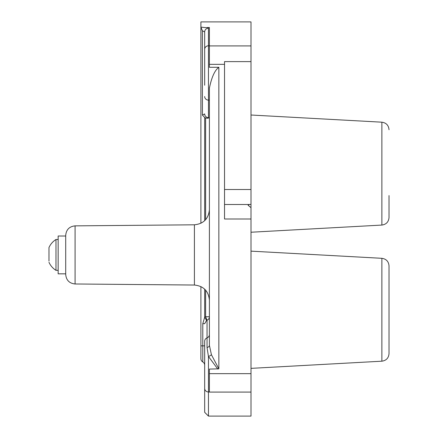 <?xml version="1.0" encoding="UTF-8"?>
<svg xmlns="http://www.w3.org/2000/svg" width="438" height="438" viewBox="0 0 438 438"><rect width="100%" height="100%" fill="white"/><g stroke="black" fill="none" stroke-linecap="round" stroke-linejoin="round"><path stroke-width="0.66" d="M251.001 61.616L251.001 219L224.53 219L224.53 61.616L251.001 61.616L251.001 21.9L200.894 21.9L200.894 223.281M204.677 341.443L204.677 388.375A3.783 3.603 0 0 0 208.461 391.977L208.461 416.1L251.001 416.1L251.001 219M75.084 225.866C69.385 226.462 66.264 229.616 65.711 235.316L65.711 274.527C66.264 280.232 69.385 283.381 75.084 283.983L75.084 225.866L194.412 224.804L194.412 285.039C203.528 285.998 208.526 291.04 209.402 300.167M200.894 286.567L200.894 358.678A3.783 3.783 0 0 0 202.789 361.952A3.783 3.783 0 0 1 204.677 365.226A3.783 3.783 0 0 0 202.789 361.952A3.783 3.783 0 0 1 200.894 358.678A3.783 3.783 0 0 0 202.789 361.952L202.789 345.856L204.677 345.856M200.894 27.331L200.894 21.9M251.001 207.678L248.078 205.23L249.266 204.508L251.001 204.338L251.001 207.678M209.413 87.677L209.402 88.093C211.669 77.104 214.823 70.173 218.858 67.299L209.402 67.299L209.402 27.523L207.398 27.523A4.281 3.849 -10.4 0 0 206.15 27.687M251.001 392.081L209.402 392.081L209.402 369.086L218.858 368.829L211.428 354.753A3.783 1.018 -23.9 0 1 208.461 356.483L217.817 369.081M204.677 388.375L204.677 412.317L208.461 416.1M211.428 354.753L209.402 345.379A3.783 2.316 0 0 1 207.043 347.526L208.461 356.483L208.461 391.977L209.402 391.977M209.402 334.758L209.402 88.093M206.566 320.446A3.712 3.668 179.9 0 1 207.043 320.211L205.625 316.745A7.523 7.523 0 0 0 204.677 317.211L206.566 320.446L204.677 323.682L202.789 323.682L202.789 345.856L200.894 345.856M204.677 289.184L204.677 317.211L202.789 323.682M209.402 346.168L209.402 316.745L205.625 316.745L205.625 290.159M208.461 117.658L207.689 118.249L205.625 117.997A3.728 2.946 -164.4 0 1 204.677 117.477L202.411 115.084L204.677 113.924A3.783 3.734 0 0 0 208.461 117.658L208.461 28.207A3.783 3.734 180 0 0 204.677 31.941L204.677 85.235M200.894 27.151L202.411 30.78M204.677 32.171L204.677 49.374A3.783 3.603 0 0 1 208.461 45.771L209.402 45.771M206.15 27.693L200.894 27.123M208.461 28.207L207.398 27.523M202.411 115.084L202.411 30.786L204.677 31.941L204.677 60.658M207.689 118.249L209.402 117.756M65.711 273.832L58.15 273.832L58.15 236.016L65.711 236.016M48.979 260.216L48.979 254.921M48.979 261.037L48.979 247.547A18.15 18.15 0 0 1 55.982 239.509L55.976 270.334L58.15 270.334M381.87 258.31L381.87 361.191C386.245 360.562 388.626 358.043 389.021 353.641L389.021 265.866C388.626 261.464 386.245 258.946 381.87 258.31L251.001 251.144M251.001 115.013L381.87 122.186C386.245 122.815 388.626 125.334 389.021 129.736C388.626 125.334 386.245 122.815 381.87 122.186L381.87 225.066C386.245 224.431 388.626 221.913 389.021 217.511L389.021 195.567M249.266 204.508L224.53 204.508M251.001 189.512L224.53 189.512M209.402 64.342L224.53 64.342M218.858 368.829L218.858 67.299M209.402 373.658L251.001 373.658M209.402 334.539A3.783 3.603 0 0 1 207.043 337.884L207.043 347.526M204.677 341.224A3.783 3.603 0 0 1 207.043 337.884L207.043 320.211A3.783 3.734 180 0 0 209.402 316.745M204.677 220.664L204.677 117.477M205.625 219.684L205.625 117.997M209.402 45.919L251.001 45.919M204.677 96.519A3.783 3.603 0 0 0 208.461 100.121L209.402 100.121M194.412 224.804C203.528 223.845 208.526 218.803 209.402 209.682M75.084 283.983L194.412 285.039M48.979 262.296A18.15 18.15 0 0 0 55.982 270.334M55.976 239.515L58.15 239.515M381.87 361.191L251.001 368.363M251.001 232.233L381.87 225.066C386.245 224.431 388.626 221.913 389.021 217.511"/></g></svg>
